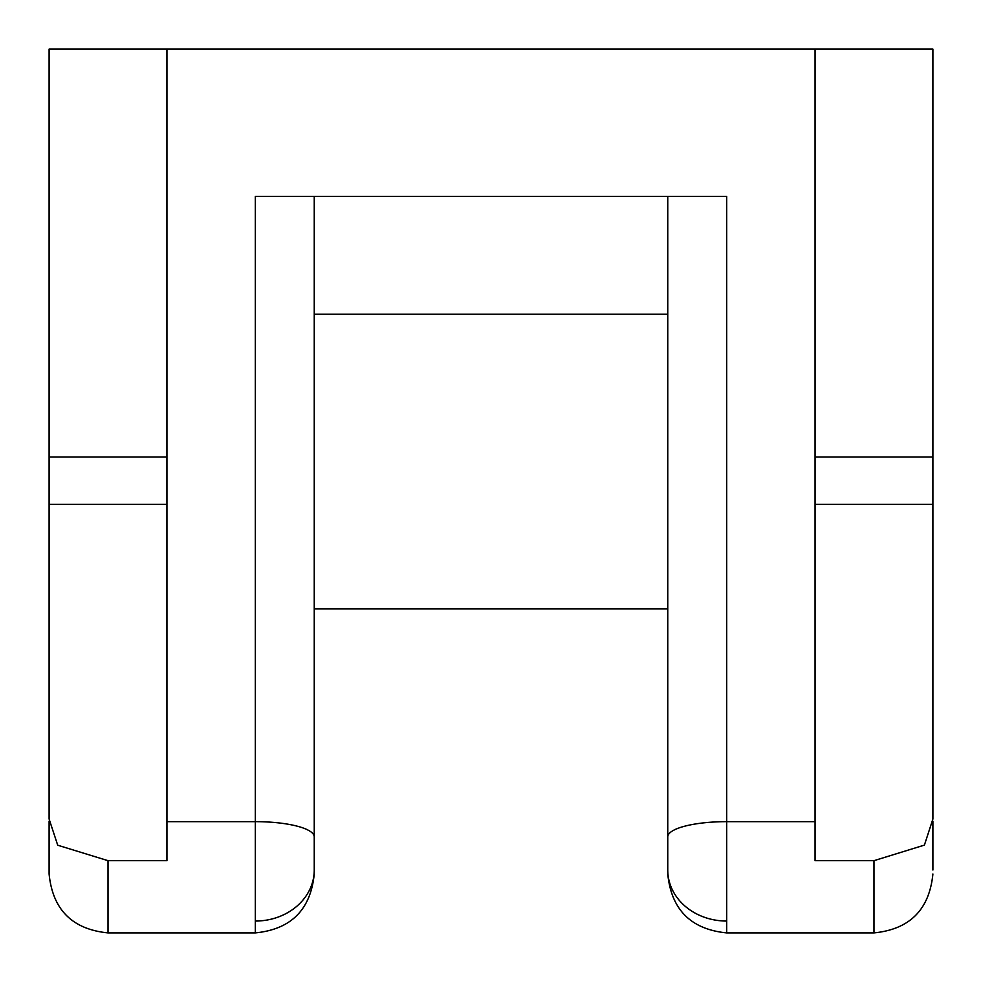 <?xml version="1.0" encoding="UTF-8"?>
<svg xmlns="http://www.w3.org/2000/svg" width="982" height="982" viewBox="0 0 982 982"><rect width="100%" height="100%" fill="white"/><g stroke="black" fill="none" stroke-linecap="round" stroke-linejoin="round"><path stroke-width="1.47" d="M815.06 456.986L932.9 456.986L932.9 49.1L49.1 49.1L49.1 504.343L166.94 504.343M49.1 870.027L49.1 873.98C52.66 909.7 72.3 929.34 108.02 932.9L108.02 860.674L57.717 845.22L49.1 819.013L49.1 504.343M166.94 49.1L166.94 821.652L255.32 821.652L255.32 932.9L108.02 932.9C72.3 929.34 52.66 909.7 49.1 873.98L49.1 821.136M932.9 608.84L932.9 541.683M932.9 821.161L932.9 870.027M815.06 49.1L815.06 860.674L873.98 860.674L924.406 845.109L932.9 819.013L932.9 504.343L815.06 504.343M932.9 456.986L932.9 504.343M667.76 196.4L667.76 870.027A58.92 51.027 180 0 0 726.68 921.055L726.68 916.918M255.32 918.992L255.32 921.055A58.92 51.027 0 0 0 314.24 870.027L314.24 196.4M166.94 821.652L166.94 860.674L108.02 860.674M314.24 836.897A58.92 15.246 0 0 0 255.32 821.652L255.32 196.4L726.68 196.4L726.68 821.652L815.06 821.652M726.68 918.992L726.68 921.055M255.32 921.055L255.32 916.918M667.76 836.897A58.92 15.246 180 0 1 726.68 821.652L726.68 932.9C690.96 929.34 671.32 909.7 667.76 873.98C671.32 909.7 690.96 929.34 726.68 932.9L873.98 932.9C909.7 929.34 929.34 909.7 932.9 873.98C929.34 909.7 909.7 929.34 873.98 932.9L873.98 860.674M255.32 932.9C291.04 929.34 310.68 909.7 314.24 873.98C310.68 909.7 291.04 929.34 255.32 932.9M49.1 456.986L166.94 456.986M314.24 608.84L667.76 608.84M314.24 314.24L667.76 314.24"/></g></svg>
